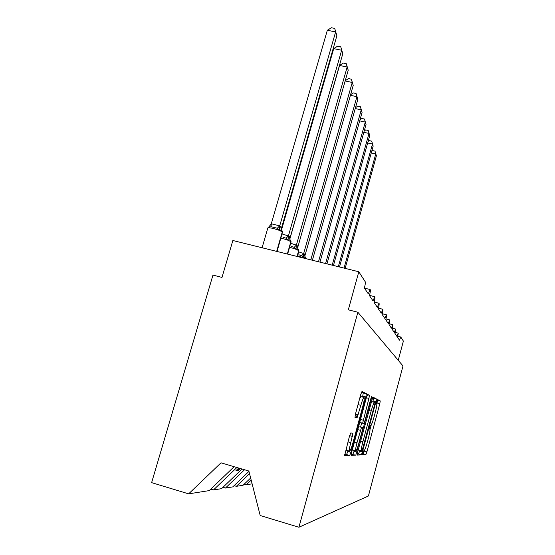 <?xml version="1.0" encoding="UTF-8"?>
<svg xmlns="http://www.w3.org/2000/svg" width="555" height="555" viewBox="0 0 555 555"><rect width="100%" height="100%" fill="white"/><g stroke="black" fill="none" stroke-linecap="round" stroke-linejoin="round"><path stroke-width="0.83" d="M362.741 452.852L362.436 454.795L365.87 454.621L366.897 451.909L379.807 403.721L380.251 400.925L377.317 399.399L376.595 401.223L376.283 403.249L376.672 403.436C377.088 404.227 376.609 407.273 375.249 412.566L374.153 416.652C372.689 421.897 371.586 424.735 370.851 425.158L370.428 425.054L369.692 426.948L369.387 428.932L369.81 429.015C370.261 429.667 369.803 432.65 368.437 437.964L367.334 442.078C365.849 447.399 364.718 450.334 363.948 450.882L363.497 450.896L362.741 452.852M350.788 432.942L349.483 436.119L344.6 455.724L349.692 455.461L350.947 452.339L365.898 396.95L366.369 393.71L361.999 391.442L360.764 394.445L355.471 414.016L355.006 417.346L357.045 417.894L360.847 405.372C362.235 400.488 363.303 397.845 364.052 397.456C364.579 398.081 364.177 400.974 362.845 406.149L352.952 442.786C351.488 447.968 350.358 450.75 349.56 451.125C349.074 450.487 349.477 447.67 350.767 442.675L352.904 433.219L350.788 432.942M357.871 312.25L298.916 527.25L368.409 495.997L403.006 365.967L357.871 312.25L348.325 309.808L358.808 271.77L365.218 281.739C365.516 282.661 365.239 284.771 364.385 288.059L368.284 293.852L370.123 289.53C370.608 289.897 370.386 291.923 369.457 295.593L373.009 300.865L374.75 296.703C375.18 297.057 374.958 298.978 374.077 302.454L377.324 307.269L378.982 303.252C379.363 303.599 379.141 305.423 378.302 308.726L381.278 313.145L382.853 309.267C383.2 309.6 382.978 311.341 382.18 314.484L384.92 318.549L386.426 314.803C386.738 315.129 386.509 316.787 385.753 319.784L388.285 323.544L389.721 319.916L389.055 324.689L391.4 328.171L392.773 324.654L392.114 329.233L394.293 332.466L395.611 329.053L394.959 333.451L396.991 336.469L398.254 333.16L397.609 337.385L399.503 340.201L400.765 337.017L403.381 341.082L398.247 360.306M357.607 452.159L357.184 455.072L361.333 454.857L362.422 452.027L375.901 401.82L376.352 398.899L372.793 397.047L357.607 452.159M351.204 454.379L355.804 455.142L351.225 455.384L351.655 452.318L366.515 397.248L367.667 394.39M367.681 394.39L369.401 395.285L368.936 398.428L362.63 423.229L363.809 423.507L364.94 420.648L370.927 398.407L371.69 396.478L371.378 398.629L355.804 455.142M210.761 489.115L213.488 489.933L221.556 488.664L242.035 469.017M236.881 467.497L213.488 489.933M222.971 487.304L225.455 488.046L232.802 486.888L248.959 471.389M244.526 469.752L225.455 488.046M234.092 485.653L236.361 486.326L243.083 485.264L250.645 478.015M249.542 473.679L236.361 486.326M244.269 484.133L246.344 484.751L252.13 483.842M251.179 480.11L246.344 484.751M358.808 271.77L232.857 240.502L221.993 277.417L212.96 275.1L151.619 482.642L188.638 493.853L209.207 490.606L234.148 466.693M298.916 527.25L260.198 515.526L248.869 471.029L221.008 462.828L188.638 493.853M238.719 468.038L235.958 470.689L238.206 470.487L240.273 468.496M238.886 468.087L238.206 470.487M376.845 404.033L377.56 400.19L377.012 399.912M362.498 453.879L363.164 453.851L364.399 450.417M370.005 429.535L371.281 424.769M372.863 401.966L373.557 398.136L372.44 397.567M357.177 454.115L358.516 454.052L359.827 450.452M362.02 450.917L374.674 404.685L374.986 402.639L374.514 402.424C373.765 402.847 372.648 405.719 371.156 411.033L362.887 441.787C361.499 447.205 361.034 450.251 361.492 450.924L362.02 450.917M371.69 401.647L374.514 402.424L371.69 401.647L370.962 402.548M358.461 449.002L358.696 450.119M361.68 422.965L360.577 427.045M354.27 450.445L354.028 451.34L356.969 452.179M356.962 442.848C355.741 447.601 355.346 450.271 355.776 450.868C356.497 450.507 357.552 447.864 358.939 442.952L362.248 430.645L362.692 427.634L361.506 427.399L356.962 442.848L354.402 442.127M352.619 448.752L352.8 450.022L355.776 450.868M359.744 426.809L361.506 427.399M352.855 454.302L354.028 451.34M346.327 447.788L346.431 450.23L349.56 451.125M357.247 414.571L356.4 417.714M360.979 396.617L359.612 398.705M362.568 397.054L363.289 392.871L361.596 392.003M344.579 454.67L346.598 454.58L348.061 450.695M356.941 417.866L357.788 414.724M371.725 151.279L372.648 150.606L375.013 151.133L376.387 155.865L375.763 153.957L344.051 268.107M375.013 151.133L375.763 153.957L371.26 152.951M376.387 155.865L345.154 268.377M368.097 141.469L369.297 140.616L371.732 141.157L373.168 146.083L372.502 144.043L338.328 266.684M371.732 141.157L372.502 144.043L367.674 142.975M373.168 146.083L339.507 266.976M364.205 130.987L365.71 129.925L368.229 130.481L369.734 135.621L369.013 133.443L332.195 265.165M368.229 130.481L369.013 133.443L363.837 132.298M369.734 135.621L333.458 265.477M360.008 119.762L361.867 118.479L364.475 119.041L366.043 124.41L365.273 122.072L325.598 263.528M364.475 119.041L365.273 122.072L359.695 120.858M366.043 124.41L326.957 263.861M355.477 107.712L357.732 106.171L360.438 106.754L362.082 112.374L361.256 109.855L318.494 261.759M360.438 106.754L361.256 109.855L355.235 108.558M362.082 112.374L319.957 262.126M350.566 94.732L353.285 92.914L356.095 93.511L357.822 99.407L356.927 96.695L310.807 259.851M356.095 93.511L356.927 96.695L350.406 95.3M357.822 99.407L312.396 260.246M345.231 80.725L348.478 78.588L351.391 79.198L352.252 82.466L303.634 253.69L305.063 255.161L353.216 85.401L352.252 82.466L345.161 80.968M298.652 251.845L303.675 253.559M305.881 258.63L305.312 257.298L303.349 257.256L301.642 255.695L298.812 254.766M303.634 253.69L303.349 257.256M305.021 255.293L304.896 256.521M351.391 79.198L353.216 85.401M339.556 65.455L343.267 63.062L346.306 63.693L347.173 67.037L296.335 245.261L297.313 245.789L297.848 247.01L348.221 70.228L347.173 67.037L339.556 65.455L289.89 238.872M290.744 243.291L296.377 245.123M297.327 256.507L298.784 251.373L298.229 249.174L296.023 248.966L294.24 247.336L291.285 246.364M296.335 245.261L296.023 248.966M297.848 247.01L297.716 248.335M346.306 63.693L348.221 70.228M333.715 48.632L337.6 46.176L340.763 46.821L341.658 50.255L288.378 236.076L289.245 236.444L290.029 237.984L342.796 53.731L341.658 50.255L333.715 48.632L281.482 230.061M282.079 233.974L288.42 235.93M287.65 254.107L291.007 242.035L290.237 240.044L288.038 239.926L286.172 238.22L283.085 237.207M288.378 236.076L288.038 239.926M290.029 237.984L289.897 239.413M340.763 46.821L342.796 53.731M277.042 251.471L282.453 232.295L281.635 230.2L279.29 230.034L277.333 228.244L271 226.697L268.738 227.46L268.842 226.933L271.36 223.818L279.651 225.829L280.83 226.697L281.475 228.105L336.878 35.728L335.629 31.933L279.713 225.871M327.332 30.261L331.418 27.75L334.721 28.416L335.629 31.933L327.332 30.261L271.284 223.818M268.738 227.46L269.106 226.898M279.671 226.017L279.29 230.034M281.475 228.105L281.343 229.659M334.721 28.416L336.878 35.728M369.352 428.89L369.81 429.015L369.352 428.89M377.56 400.19L380.251 400.925M377.123 402.992L379.807 403.721M364.205 451.146L366.897 451.909M363.164 453.851L365.87 454.621M373.557 398.136L376.352 398.899M373.113 401.057L375.901 401.82M359.619 451.236L362.422 452.027M358.516 454.052L361.333 454.857M368.846 410.402L371.156 411.033M360.577 441.135L362.887 441.787M367.382 394.737L369.401 395.285M366.383 397.727L368.936 398.428M360.521 419.448L363.074 420.156M359.723 422.417L362.63 423.229M370.906 398.504L371.378 398.629M357.781 429.612L360.334 430.326M349.622 435.633L352.453 436.431M347.923 441.87L350.767 442.675M358.017 404.595L360.847 405.372M355.45 414.072L358.287 414.856M354.971 417.318L357.038 417.894L354.971 417.318M363.289 392.871L366.369 393.71M362.824 396.11L365.898 396.95M347.853 451.458L350.947 452.339M346.598 454.58L349.692 455.461M305.257 258.477L297.529 255.793M305.604 257.61L306.048 258.672M303.62 253.524L301.642 255.695M304.376 253.961L305.201 257.201M304.542 254.155L305.125 257.125M297.015 256.431L298.639 250.728C297.452 249.736 294.795 248.689 290.66 247.599L289.585 247.35M298.41 249.375L298.819 250.929L297.237 256.486M296.321 245.088L294.24 247.336M297.133 245.581L297.979 248.938M297.313 245.789L297.917 248.876M287.317 254.024L290.813 241.807C289.537 240.731 286.734 239.621 282.419 238.483L280.879 238.137M290.584 240.412L291.007 242.035L287.559 254.079M288.364 235.896L286.172 238.22M289.245 236.444L290.112 239.933M289.439 236.673L290.064 239.885M276.681 251.38L282.238 232.052C280.865 230.873 277.916 229.694 273.393 228.507C270.549 227.834 268.696 227.633 267.85 227.897L267.697 228.41M281.995 230.582L282.453 232.295L276.945 251.45M271.36 223.818L271 226.697M279.651 225.829L277.333 228.244M280.615 226.447L281.496 230.082M280.83 226.697L281.468 230.048M395.229 332.376L398.254 333.16M397.893 336.254L400.717 336.989M392.371 328.22L395.611 329.053M389.291 323.759L392.773 324.654M385.968 318.952L389.721 319.916M382.367 313.762L386.426 314.803M378.454 308.143L382.853 309.267M374.188 302.038L378.982 303.252M369.519 295.378L374.75 296.703M364.413 288.094L370.123 289.53M358.662 450.119L361.492 450.924M360.937 396.61L364.052 397.456M305.895 258.006L306.096 258.685M298.722 249.792L298.902 251.04M290.903 240.849L291.091 242.147M262.092 247.759L267.85 227.897L268.842 226.933M282.349 231.053L282.55 232.427"/></g></svg>

